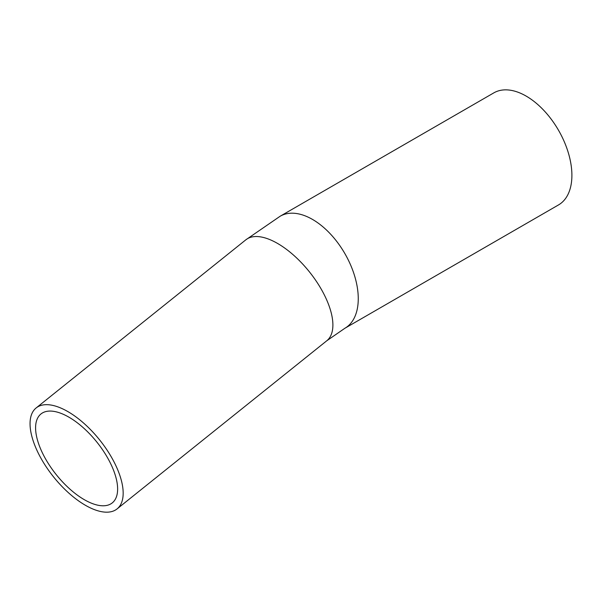 <?xml version="1.0" encoding="UTF-8"?>
<svg xmlns="http://www.w3.org/2000/svg" width="602" height="602" viewBox="0 0 602 602"><rect width="100%" height="100%" fill="white"/><g stroke="black" fill="none" stroke-linecap="round" stroke-linejoin="round"><path stroke-width="0.9" d="M85.341 505.244A64.7 29.536 -128.7 0 0 117.081 508.908A64.7 29.536 -128.7 0 0 99.654 439.949A64.7 29.536 -128.7 0 0 36.143 407.953A64.7 29.536 -128.7 0 0 38.731 454.058A64.7 29.536 -128.7 0 0 85.341 505.244M84.303 499.675A56.994 26.021 -128.7 0 0 112.265 502.896A56.994 26.021 -128.7 0 0 96.914 442.154A56.994 26.021 -128.7 0 0 40.959 413.965A56.994 26.021 -128.7 0 0 43.239 454.585A56.994 26.021 -128.7 0 0 84.303 499.675M280.163 216.223A64.7 37.354 -120 0 1 344.863 253.577A64.7 37.354 -120 0 1 344.863 328.278L558.498 204.936A64.7 37.354 -120 0 0 558.498 130.228A64.7 37.354 -120 0 0 493.806 92.881L280.163 216.223L245.857 239.807A64.7 29.536 -128.7 0 1 293.957 255.489A64.7 29.536 -128.7 0 1 332.071 316.697A64.7 29.536 -128.7 0 1 326.796 340.755L117.081 508.908M36.143 407.953L245.857 239.807M344.863 328.278L326.796 340.755"/></g></svg>

